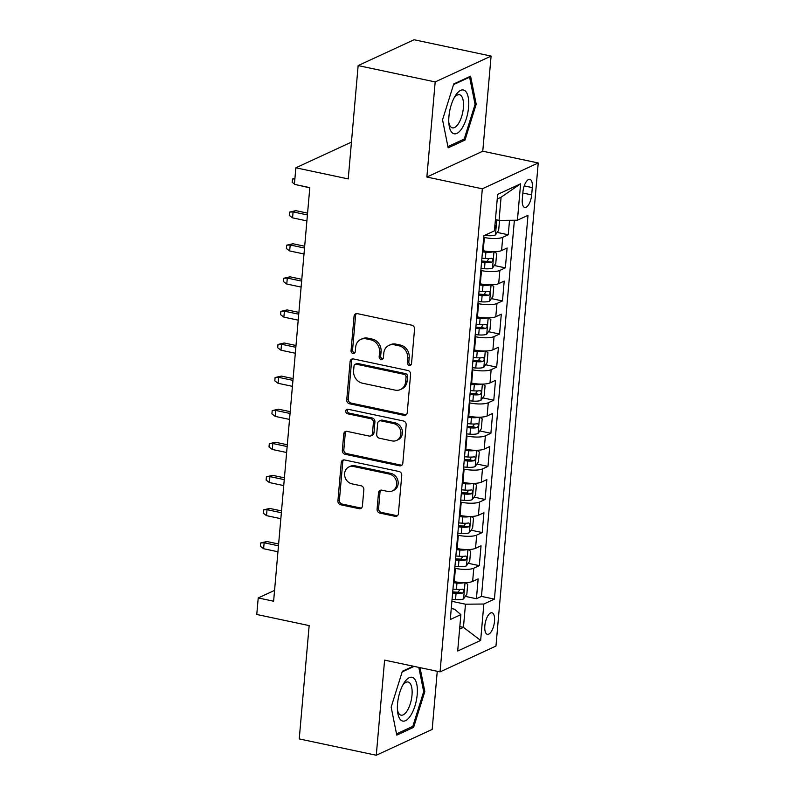 <?xml version="1.0" encoding="UTF-8"?>
<svg xmlns="http://www.w3.org/2000/svg" width="795" height="795" viewBox="0 0 795 795"><rect width="100%" height="100%" fill="white"/><g stroke="black" fill="none" stroke-linecap="round" stroke-linejoin="round"><path stroke-width="1.19" d="M409.216 365.402A2.365 2.067 -114.8 0 0 411.532 363.583L414.553 329.07A3.379 2.961 -114.8 0 0 411.81 325.185L357.362 313.637A3.379 2.961 -114.8 0 0 354.063 316.251L351.042 350.754A2.365 2.067 -114.8 0 0 355.276 351.658L355.663 347.186A10.822 9.47 -114.8 0 1 360.801 339.415A10.822 9.47 -114.8 0 1 366.257 338.849L370.788 339.813A10.822 9.47 -114.8 0 1 379.563 352.255L379.165 356.716A2.365 2.067 -114.8 0 0 382.276 359.32A2.365 2.067 -114.8 0 0 383.409 357.621L383.796 353.149A10.822 9.47 -114.8 0 1 388.934 345.388A10.822 9.47 -114.8 0 1 394.38 344.811L398.921 345.775A10.822 9.47 -114.8 0 1 407.686 358.217L407.298 362.679A2.365 2.067 -114.8 0 0 409.216 365.402M388.934 345.388L390.444 344.682A10.822 9.47 -114.8 0 1 395.89 344.116L400.432 345.07A10.822 9.47 -114.8 0 1 409.196 357.521L408.809 361.983A2.365 2.067 -114.8 0 0 411.085 364.746M356.478 313.598A3.379 2.961 -114.8 0 0 355.574 315.545L352.553 350.058A2.365 2.067 -114.8 0 0 354.818 352.821M360.801 339.415L362.311 338.72A10.822 9.47 -114.8 0 1 367.767 338.153L372.298 339.107A10.822 9.47 -114.8 0 1 381.073 351.559L380.676 356.021A2.365 2.067 -114.8 0 0 382.952 358.784M494.51 621.322A11.021 4.452 102 0 0 491.956 612.776A11.021 4.452 102 0 0 484.841 625.784A11.021 4.452 102 0 0 487.385 634.331A11.021 4.452 102 0 0 494.51 621.322M377.078 509.188A3.379 2.961 -114.8 0 0 379.811 513.073L395.085 516.313A3.379 2.961 -114.8 0 0 398.394 513.709L401.753 475.38A3.379 2.961 -114.8 0 0 399.01 471.495L344.563 459.957A3.379 2.961 -114.8 0 0 341.254 462.561L337.905 500.88A3.379 2.961 -114.8 0 0 340.648 504.775L359.092 508.681A3.379 2.961 -114.8 0 0 362.401 506.077L363.842 489.68A3.379 2.961 -114.8 0 0 361.099 485.785L351.947 483.847A9.043 7.92 -114.8 0 1 344.742 475.996A9.043 7.92 -114.8 0 1 348.916 466.953A9.043 7.92 -114.8 0 1 353.467 466.476L389.312 474.068A9.043 7.92 -114.8 0 1 396.526 481.919A9.043 7.92 -114.8 0 1 392.342 490.962A9.043 7.92 -114.8 0 1 387.791 491.449L381.819 490.177A3.379 2.961 -114.8 0 0 378.509 492.791L377.078 509.188L378.589 508.492A3.379 2.961 -114.8 0 0 381.322 512.378L396.606 515.617A3.379 2.961 -114.8 0 0 397.49 515.667M435.183 81.925L426.865 177.047L482.764 151.209L491.091 56.077L435.183 81.925L358.147 65.588L348.23 178.915L295.849 167.805L294.398 184.351L309.812 187.62L273.619 601.209L258.216 597.949L256.765 614.485L309.156 625.595L299.238 738.923L376.274 755.25L432.182 729.413L437.26 671.288M426.865 177.047L482.327 188.803L440.062 671.884L384.601 660.128L376.274 755.25M403.93 415.308A3.379 2.961 -114.8 0 0 407.239 412.704L410.588 374.375A3.379 2.961 -114.8 0 0 407.845 370.49L353.407 358.952A3.379 2.961 -114.8 0 0 350.098 361.556L346.739 399.875A3.379 2.961 -114.8 0 0 349.482 403.771L403.93 415.308L405.44 414.612A3.379 2.961 -114.8 0 0 406.325 414.652M406.166 424.878L402.817 463.207A3.379 2.961 -114.8 0 1 399.507 465.81L345.06 454.273A3.379 2.961 -114.8 0 1 342.327 450.377L343.758 433.981A3.379 2.961 -114.8 0 1 347.067 431.377L369.148 436.058A3.379 2.961 -114.8 0 0 372.458 433.444L373.411 422.572A3.379 2.961 -114.8 0 0 370.669 418.677L347.683 413.807A2.365 2.067 -114.8 0 1 348.081 409.256L403.433 420.992A3.379 2.961 -114.8 0 1 406.166 424.878M358.147 65.588L414.046 39.75L491.091 56.077M465.323 596.379L476.414 598.734L478.153 578.879L472.637 581.423L473.79 568.196A13.773 3.647 -175 0 1 455.426 568.375L454.79 568.236M468.225 563.297L479.305 565.643L481.045 545.787L475.529 548.341L476.692 535.105A13.773 3.647 -175 0 1 458.317 535.283L457.682 535.154M471.117 530.205L482.207 532.561L483.936 512.705L478.431 515.249L479.584 502.013A13.773 3.647 -175 0 1 461.219 502.202L460.573 502.062M474.009 497.114L485.099 499.469L486.838 479.614L481.323 482.168L482.476 468.931A13.773 3.647 -175 0 1 464.111 469.11L463.475 468.98M476.911 464.032L487.991 466.377L489.73 446.532L484.215 449.076L485.377 435.839A13.773 3.647 -175 0 1 467.003 436.028L466.367 435.889M479.802 430.94L490.893 433.295L492.622 413.44L487.106 415.994L488.269 402.757A13.773 3.647 -175 0 1 469.895 402.936L469.259 402.797M482.694 397.858L493.784 400.203L495.524 380.358L490.008 382.902L491.161 369.665A13.773 3.647 -175 0 1 472.796 369.844L472.16 369.715M485.596 364.766L496.676 367.121L498.415 347.266L492.9 349.82L494.063 336.583A13.773 3.647 -175 0 1 475.688 336.762L475.052 336.623M488.488 331.684L499.568 334.029L501.307 314.174L495.792 316.728L496.954 303.491A13.773 3.647 -175 0 1 478.58 303.67L477.944 303.541M491.38 298.592L502.47 300.947L504.209 281.092L498.694 283.636L499.846 270.409A13.773 3.647 -175 0 1 481.482 270.588L480.836 270.449M494.271 265.51L505.362 267.855L507.101 248L501.585 250.554A13.773 3.647 -175 0 1 483.211 250.733L482.575 250.594M472.637 581.423A13.773 3.647 5 0 1 454.263 581.612L453.627 581.473M475.529 548.341A13.773 3.647 5 0 1 457.165 548.52L456.529 548.381M478.431 515.249A13.773 3.647 5 0 1 460.057 515.428L459.421 515.299M481.323 482.168A13.773 3.647 5 0 1 462.948 482.346L462.312 482.207M484.215 449.076A13.773 3.647 5 0 1 465.85 449.255L465.204 449.125M487.106 415.994A13.773 3.647 5 0 1 468.742 416.173L468.106 416.033M490.008 382.902A13.773 3.647 5 0 1 471.634 383.081L470.998 382.952M492.9 349.82A13.773 3.647 5 0 1 474.526 349.999L473.89 349.86M495.792 316.728A13.773 3.647 5 0 1 477.427 316.907L476.791 316.778M498.694 283.636A13.773 3.647 5 0 1 480.319 283.825L479.683 283.686M522.941 191.943L522.305 199.217A10.673 4.313 102 0 0 524.77 207.505A10.673 4.313 102 0 0 531.666 194.894L532.302 187.61A10.673 4.313 102 0 0 529.838 179.332A10.673 4.313 102 0 0 522.941 191.943M482.327 188.803L538.235 162.965L495.971 646.047L440.062 671.884M476.414 598.734L481.472 596.389L494.42 599.132L527.999 215.326L517.426 220.205L499.051 220.394L495.434 219.619M494.42 599.132L483.847 604.021L480.657 640.422L457.691 651.035L460.871 614.634L450.298 619.524L483.877 235.718L494.46 230.828L497.64 194.427L520.606 183.814L517.426 220.205M497.173 232.418L508.253 234.773L502.738 237.317A13.773 3.647 -175 0 1 484.374 237.496L483.738 237.367M505.362 267.855L499.846 270.409M502.47 300.947L496.954 303.491M499.568 334.029L494.063 336.583M496.676 367.121L491.161 369.665M493.784 400.203L488.269 402.757M490.893 433.295L485.377 435.839M487.991 466.377L482.476 468.931M485.099 499.469L479.584 502.013M482.207 532.561L476.692 535.105M479.305 565.643L473.79 568.196M481.472 596.389L514.385 220.235M508.253 234.773L509.525 220.285M459.828 626.599L463.445 627.364L465.472 604.2L451.888 601.328M499.051 220.394L501.079 197.23L497.243 198.998M482.764 151.209L538.235 162.965M274.573 590.387L258.216 597.949M351.45 142.106L295.849 167.805M459.609 629.143L463.445 627.364L480.657 640.422M451.262 608.523L454.591 609.228L460.871 614.634M465.472 604.2L483.847 604.021M501.079 197.23L520.606 183.814M442.537 119.797L448.161 147.84L464.996 140.049L476.205 104.234L470.58 76.191L453.746 83.972L442.537 119.797M413.321 666.21L402.369 671.278L391.16 707.103L396.775 735.136L413.619 727.355L424.828 691.531L420.028 667.631M474.993 103.976L476.205 104.234M462.968 139.622L464.996 140.049M411.581 726.928L413.619 727.355M423.616 691.272L424.828 691.531M352.513 358.903A3.379 2.961 -114.8 0 0 351.609 360.86L348.25 399.179A3.379 2.961 -114.8 0 0 350.993 403.065L405.44 414.612M406.046 377.059A2.365 2.067 -114.8 0 0 404.118 374.336L356.329 364.199A2.365 2.067 -114.8 0 0 354.014 366.028L353.606 370.738A10.822 9.47 -114.8 0 0 362.371 383.18L395.045 390.106A10.822 9.47 -114.8 0 0 400.491 389.53A10.822 9.47 -114.8 0 0 405.629 381.759L406.046 377.059L407.557 376.353A2.365 2.067 -114.8 0 0 405.639 373.63L404.118 374.336M355.136 364.329L356.657 363.623A2.365 2.067 -114.8 0 1 357.839 363.504L405.639 373.63M400.491 389.53L402.002 388.834A10.822 9.47 -114.8 0 0 407.139 381.063L405.629 381.759M407.557 376.353L407.139 381.063M346.173 431.327A3.379 2.961 -114.8 0 0 345.269 433.285L343.838 449.682A3.379 2.961 -114.8 0 0 346.57 453.567L401.018 465.115A3.379 2.961 -114.8 0 0 401.912 465.164M370.848 435.879L372.358 435.173A3.379 2.961 -114.8 0 0 373.968 432.748L374.922 421.867A3.379 2.961 -114.8 0 0 372.179 417.981L349.194 413.112L347.683 413.807M347.723 409.216A2.365 2.067 -114.8 0 0 349.194 413.112M392.064 440.907A9.043 7.92 -114.8 0 0 396.616 440.43A9.043 7.92 -114.8 0 0 400.789 431.387A9.043 7.92 -114.8 0 0 393.585 423.536L380.954 420.863A3.379 2.961 -114.8 0 0 377.645 423.467L376.691 434.348A3.379 2.961 -114.8 0 0 379.434 438.234L392.064 440.907M396.616 440.43L398.126 439.734A9.043 7.92 -114.8 0 0 402.3 430.691A9.043 7.92 -114.8 0 0 395.095 422.841L393.585 423.536M379.245 421.042L380.755 420.336A3.379 2.961 -114.8 0 1 382.465 420.158L395.095 422.841M380.924 490.137A3.379 2.961 -114.8 0 0 380.02 492.085L378.589 508.492M392.342 490.962L393.853 490.267A9.043 7.92 -114.8 0 0 398.037 481.223A9.043 7.92 -114.8 0 0 390.822 473.373L389.312 474.068M348.916 466.953L350.426 466.248A9.043 7.92 -114.8 0 1 354.977 465.771L390.822 473.373M343.678 459.908A3.379 2.961 -114.8 0 0 342.764 461.865L339.415 500.184A3.379 2.961 -114.8 0 0 342.158 504.07L360.612 507.985A3.379 2.961 -114.8 0 0 361.496 508.035M499.538 220.384L498.674 230.282L495.365 234.982A9.123 2.415 -175 0 1 487.365 235.648L484.503 235.429M494.401 229.139C496.189 227.39 496.299 226.068 494.748 225.174M295.472 184.579L309.792 187.809M294.428 184.003L292.172 182.323L292.461 179.014L294.945 178.16M292.461 179.014L294.875 178.875M468.573 107.345A22.389 9.053 102 0 0 465.085 90.809A22.389 9.053 102 0 0 454.959 96.364A22.389 9.053 102 0 0 448.937 116.428A22.389 9.053 102 0 0 448.986 124.527A22.389 9.053 102 0 0 458.884 132.04A22.389 9.053 102 0 0 468.573 107.345M448.817 122.49A16.953 6.857 102 0 0 452.434 127.866A16.953 6.857 102 0 0 463.386 107.852A16.953 6.857 102 0 0 459.46 94.704A16.953 6.857 102 0 0 453.975 98.153M453.548 84.608L469.616 77.175L475.072 104.344L464.21 139.055L447.913 146.588M468.821 77.006L469.616 77.175M413.917 678.294A22.389 9.053 102 0 0 403.582 683.67A22.389 9.053 102 0 0 397.609 711.833A22.389 9.053 102 0 0 400.839 720.081A22.389 9.053 102 0 0 414.94 706.01A22.389 9.053 102 0 0 413.917 678.294M397.43 709.796A16.953 6.857 102 0 0 399.617 714.407A16.953 6.857 102 0 0 401.048 715.172A16.953 6.857 102 0 0 410.826 701.906A16.953 6.857 102 0 0 409.514 682.766A16.953 6.857 102 0 0 408.083 682.011A16.953 6.857 102 0 0 402.588 685.459M418.816 667.383L423.685 691.65L412.824 726.352L396.526 733.884M402.171 671.904L414.116 666.379M493.258 251.767A9.123 2.415 -175 0 1 485.914 252.194L482.466 251.926M483.678 250.832L482.565 250.743M494.242 251.757L496.646 253.446L495.782 263.364L492.473 268.074A9.123 2.415 -175 0 1 484.473 268.74L481.015 268.472M481.561 262.181L485.02 262.449A9.123 2.415 5 0 0 491.509 262.231C493.288 260.482 493.407 259.15 491.857 258.256A9.123 2.415 -175 0 1 485.367 258.484L481.909 258.206M488.925 258.564L487.067 261.287A4.651 1.232 -175 0 1 484.98 261.257L481.671 260.998M292.56 217.86L289.281 215.405L289.569 212.096L295.8 210.645L293.087 211.897L292.56 217.86L306.9 220.901M289.569 212.096L293.087 211.897L307.417 214.938M295.8 210.645L307.576 213.139M490.366 284.849A9.123 2.415 -175 0 1 483.022 285.286L479.564 285.007M480.786 283.914L479.673 283.825M491.34 284.839L493.755 286.528L492.89 296.455L489.571 301.156A9.123 2.415 -175 0 1 481.571 301.822L478.123 301.553M478.67 295.263L482.128 295.541A9.123 2.415 5 0 0 488.607 295.313C490.396 293.564 490.515 292.242 488.955 291.348A9.123 2.415 -175 0 1 482.476 291.566L479.017 291.298M486.023 291.656L484.175 294.379A4.651 1.232 -175 0 1 482.078 294.349L478.769 294.09M289.668 250.942L286.379 248.497L286.677 245.188L292.908 243.737L290.195 244.989L289.668 250.942L303.998 253.983M286.677 245.188L290.195 244.989L304.525 248.03M292.908 243.737L304.684 246.231M487.464 317.94A9.123 2.415 -175 0 1 480.13 318.368L476.672 318.099M477.894 317.006L476.771 316.917M488.448 317.93L490.863 319.62L489.988 329.547L486.679 334.248A9.123 2.415 -175 0 1 478.679 334.914L475.221 334.645M475.778 328.355L479.226 328.623A9.123 2.415 5 0 0 485.715 328.405C487.504 326.656 487.613 325.324 486.063 324.43A9.123 2.415 -175 0 1 479.574 324.658L476.125 324.38M483.131 324.738L481.283 327.46A4.651 1.232 -175 0 1 479.186 327.431L475.877 327.172M286.776 284.034L283.487 281.579L283.775 278.27L290.016 276.819L287.293 278.081L286.776 284.034L301.106 287.075M283.775 278.27L287.293 278.081L301.623 281.112M290.016 276.819L301.782 279.313M484.572 351.032A9.123 2.415 -175 0 1 477.229 351.46L473.78 351.181M474.993 350.088L473.88 350.009M485.556 351.012L487.961 352.702L487.097 362.629L483.787 367.34A9.123 2.415 -175 0 1 475.788 368.005L472.329 367.727M472.876 361.447L476.334 361.715A9.123 2.415 5 0 0 482.823 361.496C484.602 359.738 484.721 358.416 483.171 357.521A9.123 2.415 -175 0 1 476.682 357.74L473.224 357.472M480.24 357.829L478.391 360.552A4.651 1.232 -175 0 1 476.294 360.523L472.985 360.264M283.875 317.116L280.595 314.671L280.883 311.362L287.124 309.911L284.401 311.163L283.875 317.116L298.214 320.156M280.883 311.362L284.401 311.163L298.731 314.204M287.124 309.911L298.89 312.405M481.681 384.114A9.123 2.415 -175 0 1 474.337 384.541L470.878 384.273M472.101 383.18L470.988 383.091M482.654 384.104L485.069 385.794L484.205 395.721L480.886 400.422A9.123 2.415 -175 0 1 472.886 401.087L469.438 400.819M469.984 394.529L473.442 394.797A9.123 2.415 5 0 0 479.922 394.578C481.71 392.829 481.83 391.508 480.269 390.613A9.123 2.415 -175 0 1 473.79 390.832L470.332 390.564M477.338 390.921L475.49 393.644A4.651 1.232 -175 0 1 473.393 393.604L470.084 393.346M280.983 350.207L277.703 347.753L277.992 344.444L284.222 342.993L281.51 344.255L280.983 350.207L295.313 353.248M277.992 344.444L281.51 344.255L295.839 347.286M284.222 342.993L295.998 345.487M478.779 417.206A9.123 2.415 -175 0 1 471.445 417.633L467.987 417.355M469.209 416.262L468.086 416.183M479.763 417.196L482.177 418.876L481.303 428.803L477.994 433.514A9.123 2.415 -175 0 1 469.994 434.179L466.536 433.901M467.092 427.621L470.541 427.889A9.123 2.415 5 0 0 477.03 427.67C478.819 425.911 478.928 424.59 477.378 423.695A9.123 2.415 -175 0 1 470.888 423.914L467.44 423.646M474.446 424.003L472.598 426.726A4.651 1.232 -175 0 1 470.501 426.696L467.192 426.438M278.091 383.299L274.802 380.845L275.09 377.536L281.331 376.085L278.608 377.337L278.091 383.299L292.421 386.33M275.09 377.536L278.608 377.337L292.948 380.378M281.331 376.085L293.097 378.579M475.887 450.288A9.123 2.415 -175 0 1 468.543 450.715L465.095 450.447M466.307 449.354L465.194 449.264M476.871 450.278L479.276 451.967L478.411 461.895L475.102 466.595A9.123 2.415 -175 0 1 467.102 467.261L463.644 466.993M464.191 460.703L467.649 460.981A9.123 2.415 5 0 0 474.138 460.752C475.917 459.003 476.036 457.682 474.486 456.787A9.123 2.415 -175 0 1 467.997 457.006L464.538 456.737M471.554 457.095L469.706 459.818A4.651 1.232 -175 0 1 467.609 459.788L464.3 459.52M275.199 416.381L271.91 413.927L272.198 410.618L278.439 409.167L275.716 410.429L275.199 416.381L289.529 419.422M272.198 410.618L275.716 410.429L290.046 413.47M278.439 409.167L290.205 411.661M472.995 483.38A9.123 2.415 -175 0 1 465.651 483.807L462.193 483.539M463.415 482.446L462.302 482.356M473.979 483.37L476.384 485.049L475.519 494.977L472.2 499.687A9.123 2.415 -175 0 1 464.21 500.353L460.752 500.075M461.299 493.794L464.757 494.063A9.123 2.415 5 0 0 471.246 493.844C473.025 492.085 473.144 490.763 471.594 489.869A9.123 2.415 -175 0 1 465.105 490.098L461.647 489.819M468.653 490.177L466.804 492.9A4.651 1.232 -175 0 1 464.707 492.87L461.408 492.612M272.297 449.473L269.018 447.019L269.306 443.709L275.537 442.259L272.824 443.511L272.297 449.473L286.637 452.504M269.306 443.709L272.824 443.511L287.154 446.552M275.537 442.259L287.313 444.753M470.103 516.462A9.123 2.415 -175 0 1 462.76 516.889L459.301 516.621M460.524 515.528L459.411 515.438M471.077 516.452L473.492 518.141L472.618 528.069L469.308 532.769A9.123 2.415 -175 0 1 461.309 533.435L457.86 533.167M458.407 526.876L461.865 527.155A9.123 2.415 5 0 0 468.344 526.926C470.133 525.177 470.243 523.855 468.692 522.961A9.123 2.415 -175 0 1 462.213 523.18L458.755 522.911M465.761 523.269L463.912 525.992A4.651 1.232 -175 0 1 461.816 525.962L458.506 525.694M269.406 482.555L266.116 480.101L266.404 476.801L272.645 475.34L269.922 476.603L269.406 482.555L283.736 485.596M266.404 476.801L269.922 476.603L284.262 479.643M272.645 475.34L284.411 477.835M467.202 549.554A9.123 2.415 -175 0 1 459.868 549.981L456.409 549.713M457.632 548.62L456.509 548.53M468.185 549.544L470.6 551.233L469.726 561.151L466.417 565.861A9.123 2.415 -175 0 1 458.417 566.527L454.959 566.249M455.515 559.968L458.963 560.236A9.123 2.415 5 0 0 465.453 560.018C467.241 558.259 467.351 556.937 465.8 556.043A9.123 2.415 -175 0 1 459.311 556.271L455.863 555.993M462.869 556.351L461.021 559.074A4.651 1.232 -175 0 1 458.924 559.044L455.615 558.786M266.514 515.647L263.224 513.192L263.513 509.883L269.753 508.432L267.031 509.684L266.514 515.647L280.844 518.678M263.513 509.883L267.031 509.684L281.36 512.725M269.753 508.432L281.519 510.927M464.31 582.636A9.123 2.415 -175 0 1 456.966 583.073L453.518 582.795M454.73 581.702L453.617 581.612M465.294 582.626L467.699 584.315L466.834 594.243L463.525 598.943A9.123 2.415 -175 0 1 455.525 599.609L452.067 599.341M452.613 593.05L456.072 593.328A9.123 2.415 5 0 0 462.561 593.1C464.34 591.351 464.459 590.029 462.909 589.135A9.123 2.415 -175 0 1 456.419 589.353L452.961 589.085M459.977 589.443L458.119 592.166A4.651 1.232 -175 0 1 456.032 592.136L452.723 591.878M263.612 548.729L260.333 546.284L260.621 542.975L266.852 541.514L264.139 542.776L263.612 548.729L277.952 551.77M260.621 542.975L264.139 542.776L278.469 545.817M266.852 541.514L278.628 544.019M454.263 581.612L455.426 568.375M457.165 548.52L458.317 535.283M460.057 515.428L461.219 502.202M462.948 482.346L464.111 469.11M465.85 449.255L467.003 436.028M468.742 416.173L469.895 402.936M471.634 383.081L472.796 369.844M474.526 349.999L475.688 336.762M477.427 316.907L478.58 303.67M480.319 283.825L481.482 270.588M483.211 250.733L484.374 237.496M501.585 250.554L502.738 237.317M524.223 185.901L532.302 187.61M522.842 193.016L531.666 194.894M409.196 357.521L407.686 358.217M400.432 345.07L398.921 345.775M395.89 344.116L394.38 344.811M380.676 356.021L379.165 356.716M381.073 351.559L379.563 352.255M372.298 339.107L370.788 339.813M367.767 338.153L366.257 338.849M352.553 350.058L351.042 350.754M355.574 315.545L354.063 316.251M408.809 361.983L407.298 362.679M350.993 403.065L349.482 403.771M348.25 399.179L346.739 399.875M351.609 360.86L350.098 361.556M357.839 363.504L356.329 364.199M401.018 465.115L399.507 465.81M346.57 453.567L345.06 454.273M343.838 449.682L342.327 450.377M345.269 433.285L343.758 433.981M373.968 432.748L372.458 433.444M374.922 421.867L373.411 422.572M372.179 417.981L370.669 418.677M382.465 420.158L380.954 420.863M380.02 492.085L378.509 492.791M354.977 465.771L353.467 466.476M360.612 507.985L359.092 508.681M342.158 504.07L340.648 504.775M339.415 500.184L337.905 500.88M342.764 461.865L341.254 462.561M396.606 515.617L395.085 516.313M381.322 512.378L379.811 513.073M495.444 234.873L496.756 219.907M487.365 235.648L487.504 234.038M492.552 267.955L493.973 251.757M485.367 258.484L485.914 252.194M484.473 268.74L485.02 262.449M487.067 261.287L491.509 262.231M489.66 301.047L491.072 284.849M482.476 291.566L483.022 285.286M481.571 301.822L482.128 295.541M484.175 294.379L488.607 295.313M486.759 334.129L488.18 317.93M479.574 324.658L480.13 318.368M478.679 334.914L479.226 328.623M481.283 327.46L485.715 328.405M483.867 367.22L485.288 351.022M476.682 357.74L477.229 351.46M475.788 368.005L476.334 361.715M478.391 360.552L482.823 361.496M480.975 400.302L482.386 384.114M473.79 390.832L474.337 384.541M472.886 401.087L473.442 394.797M475.49 393.644L479.922 394.578M478.083 433.394L479.494 417.196M470.888 423.914L471.445 417.633M469.994 434.179L470.541 427.889M472.598 426.726L477.03 427.67M475.181 466.476L476.603 450.288M467.997 457.006L468.543 450.715M467.102 467.261L467.649 460.981M469.706 459.818L474.138 460.752M472.29 499.568L473.701 483.37M465.105 490.098L465.651 483.807M464.21 500.353L464.757 494.063M466.804 492.9L471.246 493.844M469.398 532.65L470.809 516.462M462.213 523.18L462.76 516.889M461.309 533.435L461.865 527.155M463.912 525.992L468.344 526.926M466.496 565.742L467.917 549.544M459.311 556.271L459.868 549.981M458.417 566.527L458.963 560.236M461.021 559.074L465.453 560.018M463.604 598.834L465.025 582.636M456.419 589.353L456.966 583.073M455.525 599.609L456.072 593.328M458.119 592.166L462.561 593.1"/></g></svg>

